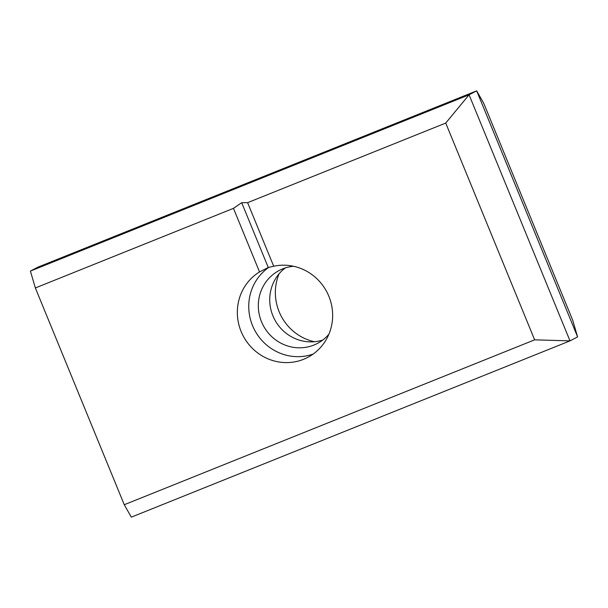 <?xml version="1.0" encoding="UTF-8"?>
<svg xmlns="http://www.w3.org/2000/svg" width="608" height="608" viewBox="0 0 608 608"><rect width="100%" height="100%" fill="white"/><g stroke="black" fill="none" stroke-linecap="round" stroke-linejoin="round"><path stroke-width="0.91" d="M259.54 271.928A49.088 47.257 -117.5 0 0 241.125 331.52A49.088 47.257 -117.5 0 0 307.663 357.436A49.088 47.257 -117.5 0 0 328.86 296.263A49.088 47.257 -117.5 0 0 273.691 266.236L268.272 267.497L259.54 271.928L233.464 208.346L35.355 287.956L124.26 504.731L534.637 339.834L445.732 123.059L469.08 94.81L30.4 271.084L35.355 287.956M269.002 267.254A49.088 47.257 -117.5 0 0 252.533 325.584A49.088 47.257 -117.5 0 0 313.15 354.069M293.558 266.274A41.177 39.634 -117.5 0 0 279.285 270.446A41.177 39.634 -117.5 0 0 261.508 321.754A41.177 39.634 -117.5 0 0 317.308 343.49A41.177 39.634 -117.5 0 0 328.913 334.195M285.243 267.961A41.177 39.634 -117.5 0 0 272.908 315.818A41.177 39.634 -117.5 0 0 322.757 340.039M279.087 273.805A49.088 47.257 -117.5 0 0 279.14 311.737A49.088 47.257 -117.5 0 0 314.442 341.726M30.4 271.084L38 267.125L476.68 90.85L577.6 336.916L572.645 320.044L483.74 103.269L476.68 90.85L469.08 94.81L570 340.875L534.637 339.834M445.732 123.059L247.616 202.662L273.691 266.236M577.6 336.916L570 340.875L131.32 517.15L124.26 504.731M247.616 202.662L241.688 202.684L233.464 208.346M241.688 202.684L268.272 267.497"/></g></svg>
